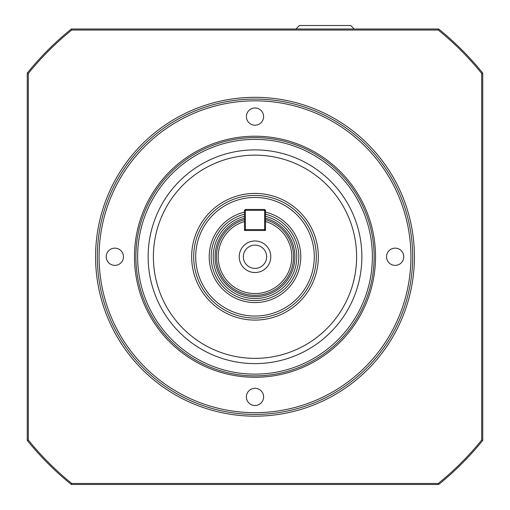 <?xml version="1.0" encoding="UTF-8"?>
<svg xmlns="http://www.w3.org/2000/svg" width="510" height="510" viewBox="0 0 510 510"><rect width="100%" height="100%" fill="white"/><g stroke="black" fill="none" stroke-linecap="round" stroke-linejoin="round"><path stroke-width="0.76" d="M99.08 256.753A155.92 155.92 0 0 1 255 100.833A155.92 155.92 0 0 1 410.92 256.753A155.92 155.92 0 0 1 255 412.673A155.92 155.92 0 0 1 99.08 256.753M412.673 256.753A157.673 157.673 0 0 0 255 99.08A157.673 157.673 0 0 0 97.327 256.753A157.673 157.673 0 0 0 255 414.426A157.673 157.673 0 0 0 412.673 256.753M137.623 256.753A117.376 117.376 0 0 1 255 139.377A117.376 117.376 0 0 1 372.376 256.753A117.376 117.376 0 0 1 255 374.13A117.376 117.376 0 0 1 137.623 256.753M374.13 256.753A119.13 119.13 0 0 0 255 137.623A119.13 119.13 0 0 0 135.87 256.753A119.13 119.13 0 0 0 255 375.883A119.13 119.13 0 0 0 374.13 256.753M153.389 256.753A101.611 101.611 0 0 1 255 155.142A101.611 101.611 0 0 1 356.611 256.753A101.611 101.611 0 0 1 255 358.364A101.611 101.611 0 0 1 153.389 256.753M148.136 256.753A106.864 106.864 0 0 1 255 149.883A106.864 106.864 0 0 1 361.864 256.753A106.864 106.864 0 0 1 255 363.617A106.864 106.864 0 0 1 148.136 256.753M318.342 256.753A63.342 63.342 0 0 0 255 193.411A63.342 63.342 0 0 0 191.658 256.753A63.342 63.342 0 0 0 255 320.089A63.342 63.342 0 0 0 318.342 256.753M193.685 256.753A61.315 61.315 0 0 1 255 195.432A61.315 61.315 0 0 1 316.315 256.753A61.315 61.315 0 0 1 255 318.068A61.315 61.315 0 0 1 193.685 256.753M95.574 256.753A159.426 159.426 0 0 0 255 416.173A159.426 159.426 0 0 0 414.426 256.753A159.426 159.426 0 0 0 255 97.327A159.426 159.426 0 0 0 95.574 256.753M403.767 256.753A8.613 8.613 0 0 1 395.154 265.366A8.613 8.613 0 0 1 386.535 256.753A8.613 8.613 0 0 1 395.154 248.14A8.613 8.613 0 0 1 403.767 256.753M255 107.986A8.613 8.613 0 0 1 263.613 116.599A8.613 8.613 0 0 1 255 125.211A8.613 8.613 0 0 1 246.387 116.599A8.613 8.613 0 0 1 255 107.986M106.233 256.753A8.613 8.613 0 0 1 114.846 248.14A8.613 8.613 0 0 1 123.465 256.753A8.613 8.613 0 0 1 114.846 265.366A8.613 8.613 0 0 1 106.233 256.753M255 405.52A8.613 8.613 0 0 1 246.387 396.907A8.613 8.613 0 0 1 255 388.288A8.613 8.613 0 0 1 263.613 396.907A8.613 8.613 0 0 1 255 405.52M243.353 256.753A11.647 11.647 0 0 0 255 268.394A11.647 11.647 0 0 0 266.647 256.753A11.647 11.647 0 0 0 255 245.106A11.647 11.647 0 0 0 243.353 256.753M270.784 256.753A15.784 15.784 0 0 1 255 272.538A15.784 15.784 0 0 1 239.215 256.753A15.784 15.784 0 0 1 255 240.969A15.784 15.784 0 0 1 270.784 256.753M265.512 216.323A41.775 41.775 0 0 1 255 298.528A41.775 41.775 0 0 1 244.488 216.323M244.488 214.232A43.796 43.796 0 0 0 255 300.549A43.796 43.796 0 0 0 265.512 214.232M216.457 256.753A38.543 38.543 0 0 1 244.488 219.67A38.543 38.543 0 0 0 255 295.296A38.543 38.543 0 0 0 265.512 219.67M265.512 210.324L264.633 210.324L264.633 209.451L265.512 210.324L265.512 230.475L244.488 230.475L244.488 210.324L245.367 209.451L245.367 210.324L244.488 210.324M195.706 256.753A59.294 59.294 0 0 1 255 197.459A59.294 59.294 0 0 1 314.294 256.753A59.294 59.294 0 0 1 255 316.047A59.294 59.294 0 0 1 195.706 256.753M244.488 212.154A45.823 45.823 0 0 0 255 302.57A45.823 45.823 0 0 0 265.512 212.154M295.991 29.006L299.389 25.5L350.765 25.5L354.157 29.006M28.305 440.028L28.305 73.472A291.516 291.516 0 0 1 71.719 30.058L438.281 30.058A291.516 291.516 0 0 1 481.695 73.472L481.695 440.028A291.516 291.516 0 0 1 438.281 483.448L71.719 483.448A291.516 291.516 0 0 1 28.305 440.028L27.253 440.404A292.568 292.568 0 0 0 71.349 484.5L438.651 484.5A292.568 292.568 0 0 0 482.747 440.404L482.747 73.102A292.568 292.568 0 0 0 438.651 29.006L71.349 29.006A292.568 292.568 0 0 0 27.253 73.102L27.253 440.404M28.305 73.472L27.253 73.102M71.719 30.058L71.349 29.006M438.281 30.058L438.651 29.006M481.695 73.472L482.747 73.102M481.695 440.028L482.747 440.404M438.281 483.448L438.651 484.5M71.719 483.448L71.349 484.5M264.633 209.451L245.367 209.451M245.367 210.324L264.633 210.324L264.633 229.596L265.512 229.596L264.633 230.475L264.633 229.596L245.367 229.596L245.367 230.475L244.488 229.596L245.367 229.596L245.367 210.324M265.512 219.912L265.512 221.493A36.79 36.79 0 0 1 255 293.543A36.79 36.79 0 0 1 244.488 221.493L244.488 219.912M134.468 256.753A120.532 120.532 0 0 0 255 377.285A120.532 120.532 0 0 0 375.532 256.753A120.532 120.532 0 0 0 255 136.221A120.532 120.532 0 0 0 134.468 256.753M244.488 218.216A39.946 39.946 0 0 0 255 296.692A39.946 39.946 0 0 0 265.512 218.216"/></g></svg>
